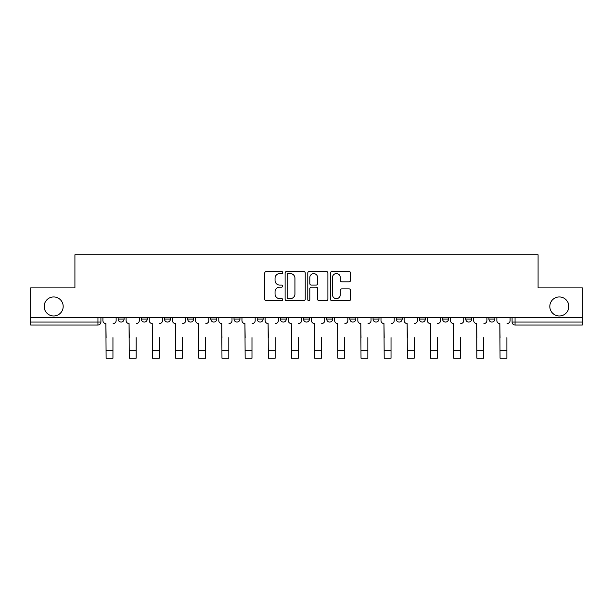 <?xml version="1.0" encoding="UTF-8"?>
<svg xmlns="http://www.w3.org/2000/svg" width="613" height="613" viewBox="0 0 613 613"><rect width="100%" height="100%" fill="white"/><g stroke="black" fill="none" stroke-linecap="round" stroke-linejoin="round"><path stroke-width="0.92" d="M282.731 272.555A1.019 1.019 0 0 0 281.712 271.528L266.218 271.528A1.456 1.456 0 0 0 264.762 272.992L264.762 299.236A1.456 1.456 0 0 0 266.218 300.692L281.712 300.692A1.019 1.019 0 0 0 282.731 299.673A1.019 1.019 0 0 0 281.712 298.654L279.704 298.654A4.666 4.666 0 0 1 275.045 293.987L275.045 291.796A4.666 4.666 0 0 1 279.704 287.129L281.712 287.129A1.019 1.019 0 0 0 282.731 286.11A1.019 1.019 0 0 0 281.712 285.091L279.704 285.091A4.666 4.666 0 0 1 275.045 280.425L275.045 278.241A4.666 4.666 0 0 1 279.704 273.574L281.712 273.574A1.019 1.019 0 0 0 282.731 272.555M549.815 306.462A9.509 9.509 0 0 0 559.324 315.971A9.509 9.509 0 0 0 568.833 306.462A9.509 9.509 0 0 0 559.324 296.953A9.509 9.509 0 0 0 549.815 306.462M44.167 306.462A9.509 9.509 0 0 0 53.676 315.971A9.509 9.509 0 0 0 63.185 306.462A9.509 9.509 0 0 0 53.676 296.953A9.509 9.509 0 0 0 44.167 306.462M488.913 317.457L488.913 319.089L494.86 319.089A2.973 2.973 0 0 1 491.887 322.063A2.973 2.973 0 0 1 488.913 319.089L488.913 317.457M373.049 317.457L373.049 319.089L378.987 319.089A2.973 2.973 0 0 1 376.022 322.063A2.973 2.973 0 0 1 373.049 319.089L373.049 317.457M303.527 317.457L303.527 319.089L309.473 319.089A2.973 2.973 0 0 1 306.5 322.063A2.973 2.973 0 0 1 303.527 319.089L303.527 317.457M257.184 317.457L257.184 319.089L263.123 319.089A2.973 2.973 0 0 1 260.157 322.063A2.973 2.973 0 0 1 257.184 319.089L257.184 317.457M234.013 317.457L234.013 319.089L239.951 319.089A2.973 2.973 0 0 1 236.978 322.063A2.973 2.973 0 0 1 234.013 319.089L234.013 317.457M187.662 319.089L187.662 317.457L187.662 319.089A2.973 2.973 0 0 0 190.635 322.063A2.973 2.973 0 0 1 187.662 319.089L193.608 319.089A2.973 2.973 0 0 1 190.635 322.063M141.319 319.089L141.319 317.457L141.319 319.089A2.973 2.973 0 0 0 144.285 322.063A2.973 2.973 0 0 1 141.319 319.089L147.258 319.089A2.973 2.973 0 0 1 144.285 322.063A2.973 2.973 0 0 0 147.258 319.089L147.258 317.457L147.258 319.089M349.111 281.811A1.456 1.456 0 0 0 350.567 280.356L350.567 272.992A1.456 1.456 0 0 0 349.111 271.528L331.909 271.528A1.456 1.456 0 0 0 330.445 272.992L330.445 299.236A1.456 1.456 0 0 0 331.909 300.692L349.111 300.692A1.456 1.456 0 0 0 350.567 299.236L350.567 290.34A1.456 1.456 0 0 0 349.111 288.884L341.748 288.884A1.456 1.456 0 0 0 340.292 290.34L340.292 294.753A3.9 3.9 0 0 1 336.391 298.654A3.9 3.9 0 0 1 332.491 294.753L332.491 277.474A3.9 3.9 0 0 1 336.391 273.574A3.9 3.9 0 0 1 340.292 277.474L340.292 280.356A1.456 1.456 0 0 0 341.748 281.811L349.111 281.811M30.65 317.457L30.65 287.895L74.916 287.895L74.916 254.77L538.084 254.77L538.084 287.895L582.35 287.895L582.35 317.457L30.65 317.457L30.65 322.063L100.915 322.063L100.915 317.457L100.915 322.063A2.973 2.973 0 0 1 97.942 325.028L30.65 325.028L30.65 322.063M305.22 272.992A1.456 1.456 0 0 0 303.764 271.528L286.562 271.528A1.456 1.456 0 0 0 285.106 272.992L285.106 299.236A1.456 1.456 0 0 0 286.562 300.692L303.764 300.692A1.456 1.456 0 0 0 305.22 299.236L305.22 272.992M309.236 271.528L326.438 271.528A1.456 1.456 0 0 1 327.894 272.992L327.894 299.236A1.456 1.456 0 0 1 326.438 300.692L319.074 300.692A1.456 1.456 0 0 1 317.618 299.236L317.618 288.593A1.456 1.456 0 0 0 316.162 287.129L311.274 287.129A1.456 1.456 0 0 0 309.818 288.593L309.818 299.673A1.019 1.019 0 0 1 308.799 300.692A1.019 1.019 0 0 1 307.78 299.673L307.78 272.992A1.456 1.456 0 0 1 309.236 271.528M512.085 317.457L512.085 322.063L582.35 322.063L582.35 325.028L515.058 325.028A2.973 2.973 0 0 1 512.085 322.063M582.35 317.457L582.35 322.063M494.86 317.457L494.86 319.089M471.681 317.457L471.681 319.089A2.973 2.973 0 0 1 468.715 322.063A2.973 2.973 0 0 1 465.742 319.089L471.681 319.089M465.742 317.457L465.742 319.089M448.509 317.457L448.509 319.089A2.973 2.973 0 0 1 445.536 322.063A2.973 2.973 0 0 1 442.571 319.089L448.509 319.089A2.973 2.973 0 0 1 445.536 322.063M442.571 317.457L442.571 319.089M425.338 317.457L425.338 319.089A2.973 2.973 0 0 1 422.365 322.063A2.973 2.973 0 0 1 419.392 319.089L425.338 319.089M419.392 317.457L419.392 319.089M402.166 317.457L402.166 319.089A2.973 2.973 0 0 1 399.193 322.063A2.973 2.973 0 0 1 396.22 319.089A2.973 2.973 0 0 0 399.193 322.063M396.22 317.457L396.22 319.089L402.166 319.089M378.987 317.457L378.987 319.089A2.973 2.973 0 0 1 376.022 322.063M355.816 317.457L355.816 319.089A2.973 2.973 0 0 1 352.843 322.063A2.973 2.973 0 0 1 349.877 319.089L355.816 319.089M349.877 317.457L349.877 319.089M332.644 317.457L332.644 319.089A2.973 2.973 0 0 1 329.671 322.063A2.973 2.973 0 0 1 326.706 319.089L332.644 319.089L332.644 317.457M326.706 317.457L326.706 319.089M309.473 317.457L309.473 319.089M286.294 317.457L286.294 319.089A2.973 2.973 0 0 1 283.329 322.063A2.973 2.973 0 0 1 280.356 319.089L286.294 319.089L286.294 317.457M280.356 317.457L280.356 319.089M263.123 319.089L263.123 317.457L263.123 319.089A2.973 2.973 0 0 1 260.157 322.063M239.951 319.089L239.951 317.457L239.951 319.089A2.973 2.973 0 0 1 236.978 322.063M216.78 317.457L216.78 319.089A2.973 2.973 0 0 1 213.807 322.063A2.973 2.973 0 0 1 210.834 319.089A2.973 2.973 0 0 0 213.807 322.063A2.973 2.973 0 0 0 216.78 319.089L216.78 317.457M210.834 317.457L210.834 319.089L216.78 319.089M193.608 317.457L193.608 319.089M170.429 317.457L170.429 319.089A2.973 2.973 0 0 1 167.464 322.063A2.973 2.973 0 0 1 164.491 319.089L170.429 319.089M164.491 317.457L164.491 319.089M124.087 317.457L124.087 319.089A2.973 2.973 0 0 1 121.113 322.063A2.973 2.973 0 0 1 118.14 319.089A2.973 2.973 0 0 0 121.113 322.063A2.973 2.973 0 0 0 124.087 319.089L124.087 317.457M118.14 317.457L118.14 319.089L124.087 319.089M97.942 317.457L97.942 325.028A2.973 2.973 0 0 0 100.915 322.063M288.164 273.574A1.019 1.019 0 0 0 287.145 274.593L287.145 297.634A1.019 1.019 0 0 0 288.164 298.654L290.278 298.654A4.666 4.666 0 0 0 294.945 293.987L294.945 278.241A4.666 4.666 0 0 0 290.278 273.574L288.164 273.574M317.618 277.543A3.9 3.9 0 0 0 313.718 273.643A3.9 3.9 0 0 0 309.818 277.543L309.818 283.635A1.456 1.456 0 0 0 311.274 285.091L316.162 285.091A1.456 1.456 0 0 0 317.618 283.635L317.618 277.543M102.915 320.576L102.915 317.457L102.915 320.576A2.973 2.973 0 0 0 105.888 323.549L106.11 337.656M105.888 323.549L106.11 358.23L112.945 358.23L112.945 337.656M116.141 320.576L116.141 317.457L116.141 320.576A2.973 2.973 0 0 1 113.167 323.549M112.945 358.23L106.11 358.23M126.094 320.576L126.094 317.457L126.094 320.576A2.973 2.973 0 0 0 129.059 323.549L129.282 337.656M129.059 323.549L129.282 358.23L136.117 358.23L136.117 337.656M139.312 320.576L139.312 317.457L139.312 320.576A2.973 2.973 0 0 1 136.339 323.549M149.266 320.576L149.266 317.457L149.266 320.576A2.973 2.973 0 0 0 152.239 323.549L152.461 337.656M152.239 323.549L152.461 358.23L159.288 358.23L159.288 337.656M162.483 320.576L162.483 317.457L162.483 320.576A2.973 2.973 0 0 1 159.51 323.549M136.117 358.23L129.282 358.23M159.288 358.23L152.461 358.23M172.437 320.576L172.437 317.457L172.437 320.576A2.973 2.973 0 0 0 175.41 323.549L175.632 337.656M175.41 323.549L175.632 358.23L182.467 358.23L182.467 337.656M185.655 320.576L185.655 317.457L185.655 320.576A2.973 2.973 0 0 1 182.689 323.549M195.608 320.576L195.608 317.457L195.608 320.576A2.973 2.973 0 0 0 198.581 323.549L198.804 337.656M198.581 323.549L198.804 358.23L205.639 358.23L205.639 337.656M208.834 320.576L208.834 317.457L208.834 320.576A2.973 2.973 0 0 1 205.861 323.549M218.787 320.576L218.787 317.457L218.787 320.576A2.973 2.973 0 0 0 221.753 323.549L221.975 337.656M221.753 323.549L221.975 358.23L228.81 358.23L228.81 337.656M232.005 320.576L232.005 317.457L232.005 320.576A2.973 2.973 0 0 1 229.032 323.549M182.467 358.23L175.632 358.23M205.639 358.23L198.804 358.23M228.81 358.23L221.975 358.23M241.959 320.576L241.959 317.457L241.959 320.576A2.973 2.973 0 0 0 244.924 323.549L245.154 337.656M244.924 323.549L245.154 358.23L251.981 358.23L251.981 337.656M255.177 320.576L255.177 317.457L255.177 320.576A2.973 2.973 0 0 1 252.204 323.549M251.981 358.23L245.154 358.23M265.13 320.576L265.13 317.457L265.13 320.576A2.973 2.973 0 0 0 268.103 323.549L268.325 337.656M268.103 323.549L268.325 358.23L275.16 358.23L275.16 337.656M278.348 320.576L278.348 317.457L278.348 320.576A2.973 2.973 0 0 1 275.383 323.549M275.16 358.23L268.325 358.23M288.302 320.576L288.302 317.457L288.302 320.576A2.973 2.973 0 0 0 291.275 323.549L291.497 337.656M291.275 323.549L291.497 358.23L298.332 358.23L298.332 337.656M301.527 320.576L301.527 317.457L301.527 320.576A2.973 2.973 0 0 1 298.554 323.549M298.332 358.23L291.497 358.23M311.473 320.576L311.473 317.457L311.473 320.576A2.973 2.973 0 0 0 314.446 323.549L314.668 337.656M314.446 323.549L314.668 358.23L321.503 358.23L321.503 337.656M324.698 320.576L324.698 317.457L324.698 320.576A2.973 2.973 0 0 1 321.725 323.549M321.503 358.23L314.668 358.23M334.652 320.576L334.652 317.457L334.652 320.576A2.973 2.973 0 0 0 337.617 323.549L337.84 337.656M337.617 323.549L337.84 358.23L344.675 358.23L344.675 337.656M347.87 320.576L347.87 317.457L347.87 320.576A2.973 2.973 0 0 1 344.897 323.549M344.675 358.23L337.84 358.23M357.823 320.576L357.823 317.457L357.823 320.576A2.973 2.973 0 0 0 360.796 323.549L361.019 337.656M360.796 323.549L361.019 358.23L367.846 358.23L367.846 337.656M371.041 320.576L371.041 317.457L371.041 320.576A2.973 2.973 0 0 1 368.076 323.549M367.846 358.23L361.019 358.23M380.995 320.576L380.995 317.457L380.995 320.576A2.973 2.973 0 0 0 383.968 323.549L384.19 337.656M383.968 323.549L384.19 358.23L391.025 358.23L391.025 337.656M394.213 320.576L394.213 317.457L394.213 320.576A2.973 2.973 0 0 1 391.247 323.549M391.025 358.23L384.19 358.23M404.166 320.576L404.166 317.457L404.166 320.576A2.973 2.973 0 0 0 407.139 323.549L407.361 337.656M407.139 323.549L407.361 358.23L414.196 358.23L414.196 337.656M417.392 320.576L417.392 317.457L417.392 320.576A2.973 2.973 0 0 1 414.419 323.549M414.196 358.23L407.361 358.23M427.345 320.576L427.345 317.457L427.345 320.576A2.973 2.973 0 0 0 430.311 323.549L430.533 337.656M430.311 323.549L430.533 358.23L437.368 358.23L437.368 337.656M440.563 320.576L440.563 317.457L440.563 320.576A2.973 2.973 0 0 1 437.59 323.549M437.368 358.23L430.533 358.23M450.517 320.576L450.517 317.457L450.517 320.576A2.973 2.973 0 0 0 453.49 323.549L453.712 337.656M453.49 323.549L453.712 358.23L460.539 358.23L460.539 337.656M463.735 320.576L463.735 317.457L463.735 320.576A2.973 2.973 0 0 1 460.761 323.549M460.539 358.23L453.712 358.23M473.688 320.576L473.688 317.457L473.688 320.576A2.973 2.973 0 0 0 476.661 323.549L476.883 337.656M476.661 323.549L476.883 358.23L483.718 358.23L483.718 337.656M486.906 320.576L486.906 317.457L486.906 320.576A2.973 2.973 0 0 1 483.941 323.549M483.718 358.23L476.883 358.23M496.859 320.576L496.859 317.457L496.859 320.576A2.973 2.973 0 0 0 499.833 323.549L500.055 337.656M499.833 323.549L500.055 358.23L506.89 358.23L506.89 337.656M510.085 320.576L510.085 317.457L510.085 320.576A2.973 2.973 0 0 1 507.112 323.549M506.89 358.23L500.055 358.23M515.058 317.457L515.058 325.028M112.945 350.728L106.11 350.728M136.117 350.728L129.282 350.728M159.288 350.728L152.461 350.728M182.467 350.728L175.632 350.728M205.639 350.728L198.804 350.728M228.81 350.728L221.975 350.728M251.981 350.728L245.154 350.728M275.16 350.728L268.325 350.728M298.332 350.728L291.497 350.728M321.503 350.728L314.668 350.728M344.675 350.728L337.84 350.728M367.846 350.728L361.019 350.728M391.025 350.728L384.19 350.728M414.196 350.728L407.361 350.728M437.368 350.728L430.533 350.728M460.539 350.728L453.712 350.728M483.718 350.728L476.883 350.728M506.89 350.728L500.055 350.728"/></g></svg>
